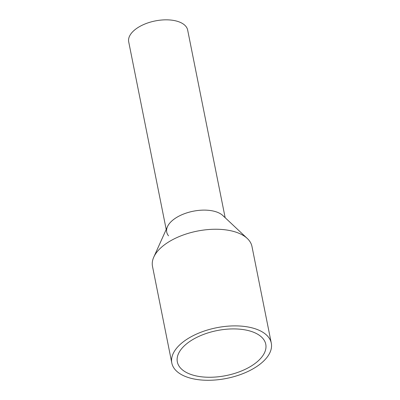 <?xml version="1.0" encoding="UTF-8"?>
<svg xmlns="http://www.w3.org/2000/svg" width="400" height="400" viewBox="0 0 400 400"><rect width="100%" height="100%" fill="white"/><g stroke="black" fill="none" stroke-linecap="round" stroke-linejoin="round"><path stroke-width="0.6" d="M166.2 229.48L128.705 41.84A30.06 15.3 -11.3 0 1 151.35 21.845A30.06 15.3 -11.3 0 1 185.87 26.365A30.06 15.3 -11.3 0 1 187.66 30.06L225.155 217.7M168.52 235.815A30.06 15.3 -11.3 0 1 166.73 232.12A30.06 15.3 -11.3 0 1 189.37 212.13A30.06 15.3 -11.3 0 1 223.89 216.645M271.295 343.15L251.98 246.505A50.725 25.82 168.7 0 0 248.96 240.27A50.725 25.82 168.7 0 0 247.265 238.455L222.885 215.57A30.06 15.3 168.7 0 0 193.205 211.225A30.06 15.3 168.7 0 0 167.475 226.645L153.765 257.14A50.725 25.82 168.7 0 0 152.5 266.38L171.815 363.025A50.725 25.82 -11.3 0 1 210.02 329.285A50.725 25.82 -11.3 0 1 268.275 336.915A50.725 25.82 -11.3 0 1 271.295 343.15A50.725 25.82 -11.3 0 1 233.085 376.885A50.725 25.82 -11.3 0 1 174.835 369.26A50.725 25.82 -11.3 0 1 171.815 363.025M247.265 238.455A50.725 25.82 168.7 0 0 197.18 231.125A50.725 25.82 168.7 0 0 153.765 257.14M180.025 367.465A45.09 22.95 -11.3 0 1 177.34 361.92A45.09 22.95 -11.3 0 1 211.305 331.93A45.09 22.95 -11.3 0 1 263.08 338.71A45.09 22.95 -11.3 0 1 265.765 344.25A45.09 22.95 -11.3 0 1 231.8 374.24A45.09 22.95 -11.3 0 1 180.025 367.465"/></g></svg>
